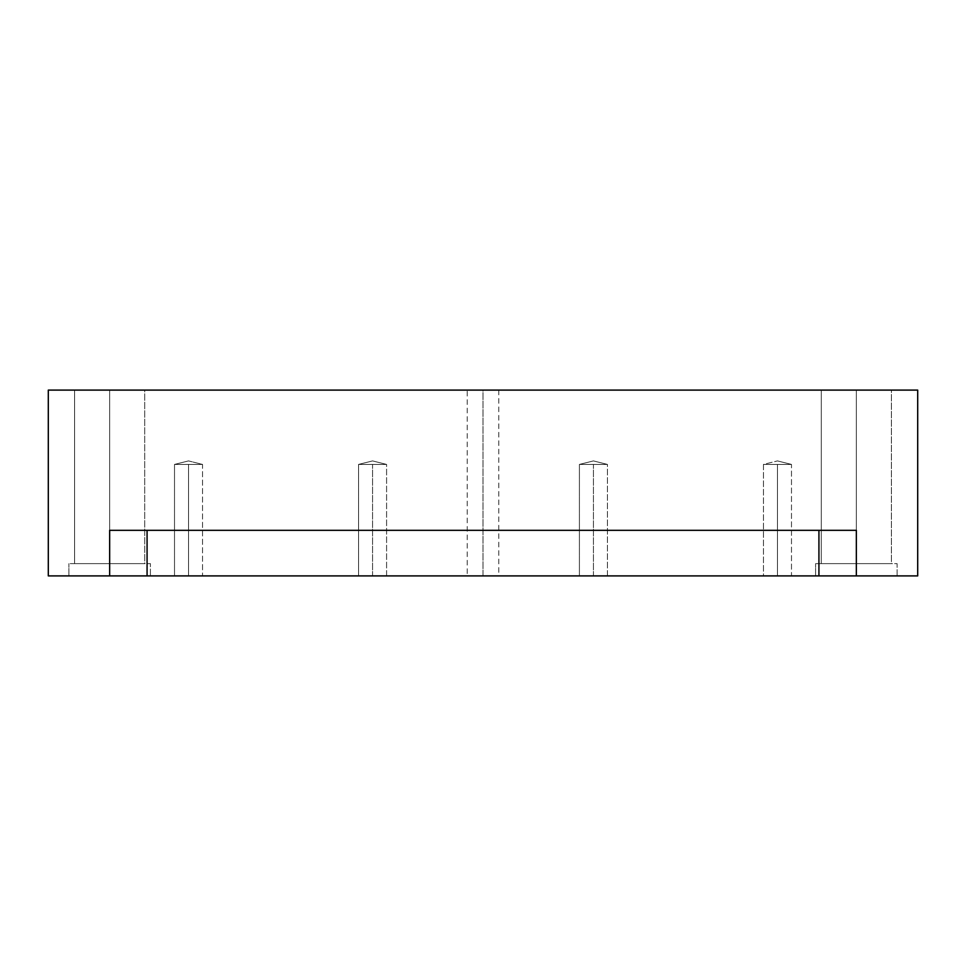 <?xml version="1.0" encoding="UTF-8"?>
<svg xmlns="http://www.w3.org/2000/svg" width="966" height="966" viewBox="0 0 966 966"><rect width="100%" height="100%" fill="white"/><g stroke="black" fill="none" stroke-linecap="round" stroke-linejoin="round"><path stroke-width="0.72" stroke-dasharray="4.83 3.62" d="M188.527 464.417L202.546 464.417L188.527 460.915L202.546 464.417L174.508 464.417L202.546 464.417L188.527 464.417L188.527 575.905L202.546 575.905L202.546 464.417L188.527 460.915L202.546 464.417L174.508 464.417L202.546 464.417L174.508 464.417L202.546 464.417L202.546 575.905L176.38 575.905L188.527 575.905L188.527 464.417L188.527 575.905L200.674 575.905L176.38 575.905L188.527 575.905L188.527 464.417M174.508 575.905L200.674 575.905L174.508 575.905L174.508 464.417L188.527 460.915L174.508 464.417L174.508 575.905M777.473 464.417L791.492 464.417L777.473 460.915L791.492 464.417L763.454 464.417L791.492 464.417L777.473 464.417L777.473 575.905L791.492 575.905L791.492 464.417L763.454 464.417L791.492 464.417L777.473 460.915L791.492 464.417L763.454 464.417L777.473 464.417L777.473 575.905L789.62 575.905L765.326 575.905L777.473 575.905L777.473 464.417L791.492 464.417L791.492 575.905L765.326 575.905L789.62 575.905L765.326 575.905L789.62 575.905L765.326 575.905L777.473 575.905L777.473 464.417M763.454 575.905L777.473 575.905L763.454 575.905L763.454 464.417L777.473 460.915L763.454 464.417L763.454 575.905M607.445 464.417L593.426 460.915L607.445 464.417L579.407 464.417L607.445 464.417L579.407 464.417L607.445 464.417L593.426 460.915L607.445 464.417L579.407 464.417L593.426 464.417L593.426 575.905L607.445 575.905L607.445 464.417L579.407 464.417L593.426 464.417L593.426 575.905L605.573 575.905L581.278 575.905L593.426 575.905L593.426 464.417L593.426 575.905L607.445 575.905L607.445 464.417M579.407 575.905L605.573 575.905L579.407 575.905L579.407 464.417L593.426 460.915L579.407 464.417L579.407 575.905M386.593 464.417L372.574 460.915L386.593 464.417L358.555 464.417L386.593 464.417L358.555 464.417L386.593 464.417L372.574 460.915L386.593 464.417L358.555 464.417L372.574 464.417L372.574 575.905L386.593 575.905L386.593 464.417L358.555 464.417L372.574 464.417L372.574 575.905L384.722 575.905L360.427 575.905L372.574 575.905L372.574 464.417L372.574 575.905L386.593 575.905L386.593 464.417M358.555 575.905L384.722 575.905L358.555 575.905L358.555 464.417L372.574 460.915L358.555 464.417L358.555 575.905M109.653 530.322L856.347 530.322L109.653 530.322L147.073 530.322L109.653 530.322L109.653 575.905L150.406 575.905L150.406 563.625L68.9 563.625L144.936 563.625L109.653 563.625L109.653 575.905L144.936 575.905L74.358 575.905L109.653 575.905L109.653 563.625L144.936 563.625L74.358 563.625L144.707 563.625L144.707 390.095L74.587 390.095L140.01 390.095L109.653 390.095L109.653 563.625L140.01 563.625L79.284 563.625L109.653 563.625L109.653 390.095L79.284 390.095L140.01 390.095L109.653 390.095L109.653 563.625L74.358 563.625L144.936 563.625L109.653 563.625L109.653 575.905L150.406 575.905L150.406 563.625L74.358 563.625L144.707 563.625L144.707 390.095L79.284 390.095L140.01 390.095L79.284 390.095L109.653 390.095L109.653 563.625L140.01 563.625L74.587 563.625L109.653 563.625L109.653 575.905L144.936 575.905L48.3 575.905L48.3 390.095L48.3 575.905L109.653 575.905L109.653 530.322L818.927 530.322L147.073 530.322L147.073 575.905L109.653 575.905L147.073 575.905L147.073 530.322L856.347 530.322L818.927 530.322L818.927 575.905L147.073 575.905L818.927 575.905L818.927 530.322L856.347 530.322L109.653 530.322M68.9 575.905L144.936 575.905L68.9 575.905L68.9 563.625L68.9 575.905M856.347 575.905L897.1 575.905L897.1 563.625L815.594 563.625L891.642 563.625L856.347 563.625L856.347 575.905L891.642 575.905L821.064 575.905L856.347 575.905L856.347 563.625L891.642 563.625L821.064 563.625L891.413 563.625L891.413 390.095L821.293 390.095L886.716 390.095L856.347 390.095L856.347 563.625L886.716 563.625L825.99 563.625L856.347 563.625L856.347 390.095L825.99 390.095L886.716 390.095L856.347 390.095L856.347 563.625L821.064 563.625L891.642 563.625L856.347 563.625L856.347 575.905L897.1 575.905L897.1 563.625L821.064 563.625L891.413 563.625L891.413 390.095L825.99 390.095L886.716 390.095L825.99 390.095L856.347 390.095L856.347 563.625L886.716 563.625L821.293 563.625L856.347 563.625L856.347 575.905L891.642 575.905L821.064 575.905L856.347 575.905L856.347 530.322L856.347 575.905L818.927 575.905L917.7 575.905L917.7 390.095L48.3 390.095L917.7 390.095L917.7 575.905L856.347 575.905M483 390.095L467.23 390.095L467.23 575.905L498.77 575.905L498.77 390.095L483 390.095L483 575.905L496.657 575.905L469.343 575.905L483 575.905L483 390.095L496.657 390.095L483 390.095M483 575.905L469.343 575.905L483 575.905M74.587 563.625L74.587 390.095L74.587 563.625M815.594 575.905L815.594 563.625L815.594 575.905M821.293 563.625L821.293 390.095L821.293 563.625"/><path stroke-width="1.45" d="M483 390.095L469.343 390.095L483 390.095M147.073 575.905L818.927 575.905L818.927 530.322L818.927 575.905L856.347 575.905L856.347 530.322L109.653 530.322L109.653 575.905L147.073 575.905L147.073 530.322L147.073 575.905L109.653 575.905L109.653 530.322L856.347 530.322L856.347 575.905L917.7 575.905L917.7 390.095L48.3 390.095L48.3 575.905L109.653 575.905L48.3 575.905L48.3 390.095L917.7 390.095L917.7 575.905L147.073 575.905"/></g></svg>
